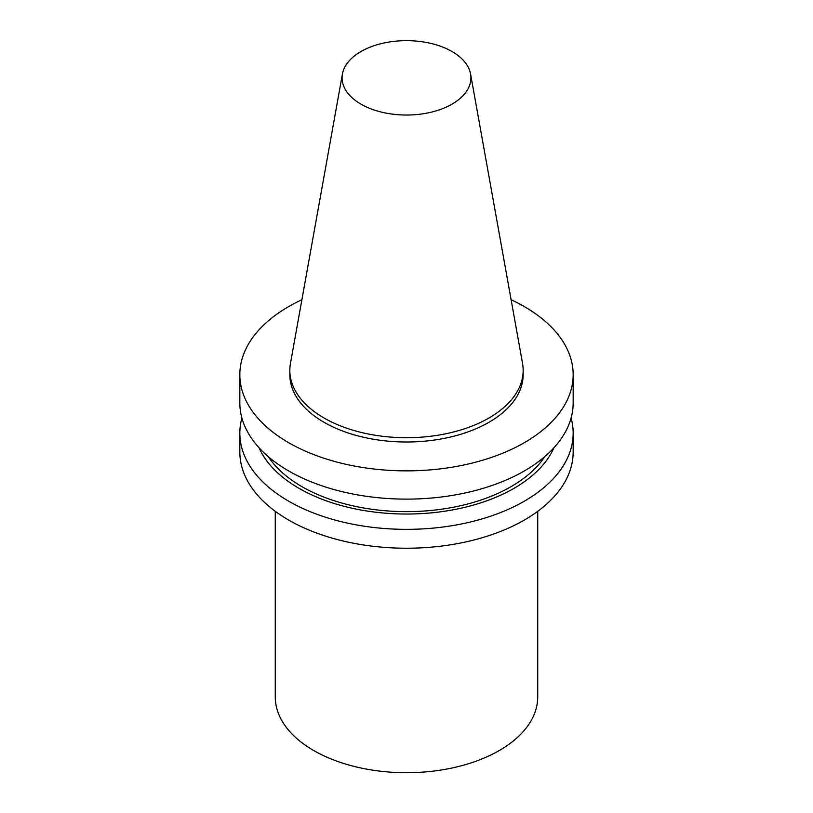 <?xml version="1.0" encoding="UTF-8"?>
<svg xmlns="http://www.w3.org/2000/svg" width="813" height="813" viewBox="0 0 813 813"><rect width="100%" height="100%" fill="white"/><g stroke="black" fill="none" stroke-linecap="round" stroke-linejoin="round"><path stroke-width="1.22" d="M452.048 104.135A64.42 37.195 180 0 1 378.807 111.422A64.42 37.195 180 0 1 342.425 74.003A64.42 37.195 180 0 1 406.5 40.65A64.42 37.195 180 0 1 470.575 74.003A64.42 37.195 180 0 1 452.048 104.135M470.575 74.003L522.546 363.411A116.666 67.357 180 0 1 523.165 370.362A116.666 67.357 180 0 1 488.989 417.984A116.666 67.357 180 0 1 361.856 432.587A116.666 67.357 180 0 1 289.834 370.362A116.666 67.357 180 0 1 290.454 363.411L342.425 74.003M523.165 370.362L523.165 374.641A116.666 67.357 180 0 1 488.989 422.272A116.666 67.357 180 0 1 361.856 436.876A116.666 67.357 180 0 1 289.834 374.641L289.834 370.362M511.103 299.733A166.665 96.219 180 0 1 573.165 374.641A166.665 96.219 180 0 1 524.344 442.679A166.665 96.219 180 0 1 342.72 463.542A166.665 96.219 180 0 1 239.835 374.641A166.665 96.219 180 0 1 301.897 299.733M573.165 374.641L573.165 402.902A166.665 96.219 180 0 1 524.344 470.94A166.665 96.219 180 0 1 342.72 491.804A166.665 96.219 180 0 1 239.835 402.902L239.835 374.641M544.72 456.662A147.925 85.406 180 0 1 511.092 486.631A147.925 85.406 180 0 1 268.28 456.662M553.897 447.811A152.061 87.794 180 0 1 514.019 488.328A152.061 87.794 180 0 1 366.145 510.889A152.061 87.794 180 0 1 259.103 447.811M571.092 418.014A166.665 96.219 180 0 1 573.165 433.136A166.665 96.219 180 0 1 524.344 501.174A166.665 96.219 180 0 1 342.72 522.027A166.665 96.219 180 0 1 239.835 433.136A166.665 96.219 180 0 1 241.908 418.014M573.165 433.136L573.165 452.008A166.665 96.219 180 0 1 524.344 520.046A166.665 96.219 180 0 1 342.72 540.899A166.665 96.219 180 0 1 239.835 452.008L239.835 433.136M537.728 511.326L537.728 696.954A131.228 75.761 180 0 1 499.294 750.521A131.228 75.761 180 0 1 356.277 766.944A131.228 75.761 180 0 1 275.272 696.954L275.272 511.326"/></g></svg>
